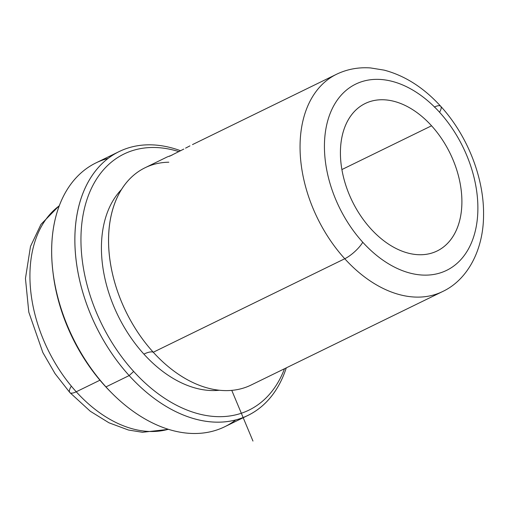 <?xml version="1.0" encoding="UTF-8"?>
<svg xmlns="http://www.w3.org/2000/svg" width="509" height="509" viewBox="0 0 509 509"><rect width="100%" height="100%" fill="white"/><g stroke="black" fill="none" stroke-linecap="round" stroke-linejoin="round"><path stroke-width="0.76" d="M183.806 149.08L169.51 156.282M431.556 125.787L341.889 169.567L431.556 125.787A82.032 54.463 64 0 0 348.557 119.303A82.032 54.463 64 0 0 370.762 228.706A82.032 54.463 -116 0 1 365.163 103.531A82.032 54.463 -116 0 1 431.556 125.787A82.032 54.463 -116 0 1 437.148 250.962A82.032 54.463 -116 0 1 370.762 228.706A82.032 54.463 64 0 0 453.761 235.183A82.032 54.463 64 0 0 431.556 125.787M362.764 242.246A103.62 68.798 -116 0 1 334.712 104.059A103.62 68.798 -116 0 1 439.553 112.247A103.62 68.798 -116 0 1 467.599 250.434A103.62 68.798 -116 0 1 362.764 242.246A17.268 5.179 137.8 0 1 344.758 258.744A120.894 80.263 -116 0 1 336.513 74.276A120.894 80.263 64 0 0 344.758 258.744A17.268 5.179 -42.2 0 0 362.764 242.246A103.62 68.798 64 0 0 467.599 250.434A103.62 68.798 64 0 0 439.553 112.247A103.62 68.798 64 0 0 334.712 104.059A103.62 68.798 64 0 0 362.764 242.246M192.497 144.594L336.513 74.276C347.093 69.192 358.438 67.08 370.552 67.939L384.142 70.127C404.935 75.644 423.8 87.701 440.73 106.305A17.268 5.179 137.8 0 1 439.553 112.247A17.268 5.179 -42.2 0 0 440.73 106.305A17.268 5.179 -42.2 0 0 434.342 107.075M440.73 106.305C467.427 135.419 484.275 178.067 483.55 215.536C483.404 250.059 467.51 279.899 442.595 291.549A120.894 80.263 -116 0 1 344.758 258.744A120.894 80.263 64 0 0 442.595 291.549L251.109 385.039A120.894 80.263 -116 0 1 153.273 352.241L344.758 258.744L153.273 352.241A120.894 80.263 64 0 0 184.43 378.041L185.505 378.664M143.907 354.118A27.696 8.309 137.8 0 1 153.273 352.241A27.696 8.309 -42.2 0 0 143.907 354.118A114.849 76.248 64 0 0 219.398 390.244A114.849 76.248 -116 0 1 143.907 354.118A114.849 76.248 -116 0 1 121.422 189.577A114.849 76.248 64 0 0 143.907 354.118M284.486 368.745A142.482 94.598 -116 0 1 133.67 371.449A142.482 94.598 -116 0 1 83.635 212.062A142.482 94.598 -116 0 1 178.964 151.65A142.482 94.598 64 0 0 83.635 212.062A142.482 94.598 64 0 0 133.67 371.449A142.482 94.598 64 0 0 284.486 368.745M129.165 375.572L133.67 371.449L129.165 375.572A146.796 97.461 -116 0 1 78.189 208.754A146.796 97.461 -116 0 1 180.644 150.759A146.796 97.461 64 0 0 119.151 151.574A146.796 97.461 64 0 0 129.165 375.572A146.796 97.461 64 0 0 247.966 415.401A146.796 97.461 64 0 0 286.281 367.867A146.796 97.461 -116 0 1 129.165 375.572L105.955 386.904L129.165 375.572M112.228 393.489L110.739 392A142.482 94.598 -116 0 1 104.657 385.612L105.955 386.904A146.796 97.461 64 0 0 112.228 393.489A146.796 97.461 64 0 0 235.794 419.906A146.796 97.461 -116 0 1 224.755 426.733A146.796 97.461 -116 0 1 105.955 386.904A146.796 97.461 -116 0 1 95.94 162.905L119.151 151.574M108.112 158.407A146.796 97.461 64 0 0 52.955 272.086A146.796 97.461 64 0 0 105.955 386.904L104.657 385.612A142.482 94.598 -116 0 1 53.21 274.173L52.955 272.086M53.089 273.142A142.482 94.598 64 0 0 104.657 385.612A142.482 94.598 64 0 0 111.484 392.738M168.333 429.278A125.208 83.132 -116 0 1 76.235 391.777L99.936 380.21L76.235 391.777A125.208 83.132 -116 0 1 59.235 205.833A125.208 83.132 64 0 0 76.235 391.777A125.208 83.132 64 0 0 168.333 429.278M71.031 386.611A17.268 5.179 -42.2 0 0 69.848 392.554A17.268 5.179 -42.2 0 0 76.235 391.777A17.268 5.179 137.8 0 1 69.848 392.554L90.278 411.247L108.951 422.788L128.44 430.022L142.475 432.281L168.549 429.348M168.823 162.212A120.894 80.263 64 0 0 109.537 224.654A120.894 80.263 64 0 0 153.273 352.241A120.894 80.263 -116 0 1 145.027 167.773L167.181 156.957L172.093 155.111L167.181 156.957M185.569 148.144L189.933 145.873M231.76 390.365L252.967 441.061M247.966 415.401L224.755 426.733M59.311 205.623L40.962 224.38L30.495 246.42L25.45 278.474L28.809 312.202L42.839 352.514L55.074 373.676L69.848 392.554M109.537 224.654L109.709 223.419"/></g></svg>
